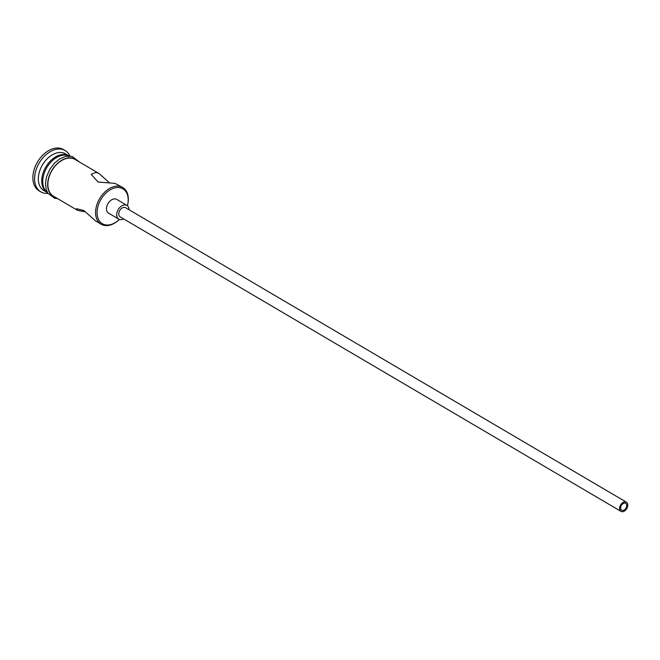 <?xml version="1.0" encoding="UTF-8"?>
<svg xmlns="http://www.w3.org/2000/svg" width="660" height="660" viewBox="0 0 660 660"><rect width="100%" height="100%" fill="white"/><g stroke="black" fill="none" stroke-linecap="round" stroke-linejoin="round"><path stroke-width="0.99" d="M127.421 205.755A20.245 13.571 120.5 0 0 127.603 205.004A20.245 13.571 120.5 0 0 120.499 187.836A20.245 13.571 120.5 0 0 99.206 202.81A20.245 13.571 120.5 0 0 104.775 224.705A20.245 13.571 120.5 0 0 118.808 219.962A20.245 13.571 120.5 0 0 119.377 219.434M118.808 219.962L118.454 220.275A21.31 14.281 -59.5 0 1 103.678 225.274A21.31 14.281 -59.5 0 1 101.153 224.235A21.31 14.281 -59.5 0 1 98.67 200.401A21.31 14.281 -59.5 0 1 120.227 186.458A21.31 14.281 -59.5 0 1 122.752 187.498A21.31 14.281 -59.5 0 1 127.71 204.542L127.603 205.004M625.235 503.135A3.993 2.681 120.5 0 0 621.192 505.75A3.993 2.681 120.5 0 0 621.654 510.213A3.993 2.681 120.5 0 0 622.124 510.411A3.993 2.681 120.5 0 0 626.167 507.796A3.993 2.681 120.5 0 0 625.705 503.332A3.993 2.681 120.5 0 0 625.235 503.135M621.613 511.624A5.329 3.572 120.5 0 0 627 508.142A5.329 3.572 120.5 0 0 626.381 502.178A5.329 3.572 120.5 0 0 625.746 501.922A5.329 3.572 120.5 0 0 620.359 505.403A5.329 3.572 120.5 0 0 620.977 511.368A5.329 3.572 120.5 0 0 621.613 511.624M626.381 502.178L125.557 207.685A5.329 3.572 120.5 0 0 124.921 207.43A5.329 3.572 120.5 0 0 119.534 210.911A5.329 3.572 120.5 0 0 120.153 216.868L620.977 511.368M128.997 209.707A7.994 5.354 120.5 0 0 126.901 205.392A7.994 5.354 120.5 0 0 125.961 205.004A7.994 5.354 120.5 0 0 117.876 210.226A7.994 5.354 120.5 0 0 118.808 219.161A7.994 5.354 120.5 0 0 119.749 219.557A7.994 5.354 120.5 0 0 123.593 218.897M126.901 205.392L116.688 199.378A7.994 5.354 120.5 0 0 115.739 198.99A7.994 5.354 120.5 0 0 107.654 204.22A7.994 5.354 120.5 0 0 108.587 213.155L118.808 219.161M109.222 182.597L99.099 173.588L96.212 172.334L91.154 174.331L98.101 182.036L114.947 183.356L122.752 187.498M101.153 224.235L95.51 220.918L83.952 210.598L76.502 208.675L77.492 210.325L85.379 211.91M47.578 192.728A21.31 14.281 -59.5 0 1 47.322 192.58A21.31 14.281 -59.5 0 1 44.839 168.754A21.31 14.281 -59.5 0 1 66.396 154.811A21.31 14.281 -59.5 0 1 68.921 155.843A21.31 14.281 -59.5 0 1 69.176 155.999M47.322 192.58L43.915 190.575A21.31 14.281 -59.5 0 1 41.431 166.749A21.31 14.281 -59.5 0 1 62.989 152.806A21.31 14.281 -59.5 0 1 65.513 153.846L68.921 155.843M47.974 193.372A23.974 16.071 -59.5 0 1 43.7 193.042A23.974 16.071 -59.5 0 1 40.862 191.87A23.974 16.071 -59.5 0 1 38.066 165.066A23.974 16.071 -59.5 0 1 62.321 149.374A23.974 16.071 -59.5 0 1 65.159 150.546A23.974 16.071 -59.5 0 1 69.927 156.032M77.492 210.325L53.452 196.185A21.31 14.281 -59.5 0 1 50.968 172.359A21.31 14.281 -59.5 0 1 72.534 158.417A21.31 14.281 -59.5 0 1 75.058 159.456L99.099 173.588M47.536 192.646A21.31 14.281 -59.5 0 1 46.192 168.712A21.31 14.281 -59.5 0 1 67.419 155.413A21.31 14.281 -59.5 0 1 69.085 155.999M40.862 191.87L39.163 190.872A23.974 16.071 -59.5 0 1 36.366 164.06A23.974 16.071 -59.5 0 1 60.621 148.376A23.974 16.071 -59.5 0 1 63.459 149.548L65.159 150.546M77.005 160.603A21.574 14.462 120.5 0 0 72.633 158.169A21.574 14.462 120.5 0 0 50.086 173.811A21.574 14.462 120.5 0 0 55.407 197.332M79.225 161.906L72.113 156.379L65.472 156.436L59.656 158.928L54.763 162.847L49.772 169.331L46.588 176.69L45.515 182.886L46.142 189.23L47.932 193.306L54.689 198.256L57.626 198.635"/></g></svg>
